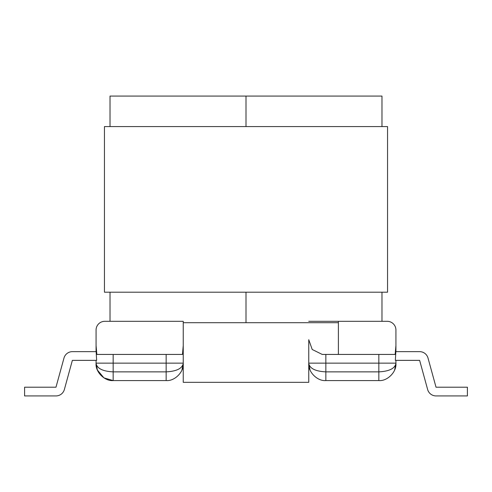 <?xml version="1.0" encoding="UTF-8"?>
<svg xmlns="http://www.w3.org/2000/svg" width="492" height="492" viewBox="0 0 492 492"><rect width="100%" height="100%" fill="white"/><g stroke="black" fill="none" stroke-linecap="round" stroke-linejoin="round"><path stroke-width="0.74" d="M96.075 345.507L96.075 351.645L96.075 345.507L96.838 354.431L182.477 354.431L183.239 345.507L183.239 321.313L104.79 321.313A8.715 8.715 0 0 0 96.075 330.027L96.075 345.507M166.155 354.431L166.155 363.151L183.239 363.151L183.239 337.352L183.239 363.502C182.157 368.545 176.462 371.337 166.155 371.866L166.155 363.151L113.16 363.151L113.16 371.866C102.859 371.337 97.164 368.545 96.075 363.502L96.075 360.359L72.367 360.359L64.366 389.516A8.715 8.715 0 0 1 55.959 395.925L24.6 395.925L24.6 387.21L55.977 387.21L63.985 358.053A8.715 8.715 0 0 1 72.386 351.645L96.155 351.645L96.641 360.359L72.367 360.359L64.366 389.516M166.155 380.58L113.16 380.58C104.71 381.349 95.313 371.952 96.075 363.502C95.313 371.952 104.71 381.349 113.16 380.58C104.71 381.349 95.313 371.952 96.075 363.502C95.313 371.952 104.71 381.349 113.16 380.58L103.923 377.868L97.373 370.027L103.923 377.868L113.16 380.58C104.71 381.349 95.313 371.952 96.075 363.502C95.313 371.952 104.71 381.349 113.16 380.58L113.16 371.866L166.155 371.866L166.155 380.58C174.611 381.349 184.002 371.952 183.239 363.502C184.002 371.952 174.611 381.349 166.155 380.58C174.611 381.349 184.002 371.952 183.239 363.502C184.002 371.952 174.611 381.349 166.155 380.58C174.611 381.349 184.002 371.952 183.239 363.502C184.002 371.952 174.611 381.349 166.155 380.58C174.611 381.349 184.002 371.952 183.239 363.502C184.002 371.952 174.611 381.349 166.155 380.58M24.6 395.925L55.959 395.925M72.386 351.645L96.075 351.645M308.761 321.313L387.21 321.313A8.715 8.715 0 0 1 395.925 330.027L395.925 345.507L395.162 354.431L322.211 354.431L312.205 349.486L308.761 339.72L308.761 363.502C309.843 368.545 315.538 371.337 325.845 371.866L325.845 363.151L378.84 363.151L378.84 371.866C389.141 371.337 394.836 368.545 395.925 363.502L395.925 360.359L419.633 360.359L427.634 389.516A8.715 8.715 0 0 0 436.041 395.925L467.4 395.925L467.4 387.21L436.023 387.21L428.015 358.053A8.715 8.715 0 0 0 419.614 351.645L395.845 351.645L395.359 360.359L419.633 360.359L427.634 389.516M419.614 351.645L395.925 351.645L395.925 345.507M378.84 380.58L378.84 371.866L325.845 371.866L325.845 380.58C317.389 381.349 307.998 371.952 308.761 363.502C307.998 371.952 317.389 381.349 325.845 380.58C317.389 381.349 307.998 371.952 308.761 363.502C307.998 371.952 317.389 381.349 325.845 380.58C317.389 381.349 307.998 371.952 308.761 363.502C307.998 371.952 317.389 381.349 325.845 380.58C317.389 381.349 307.998 371.952 308.761 363.502C307.998 371.952 317.389 381.349 325.845 380.58L378.84 380.58C387.29 381.349 396.687 371.952 395.925 363.502C396.687 371.952 387.29 381.349 378.84 380.58C387.29 381.349 396.687 371.952 395.925 363.502C396.687 371.952 387.29 381.349 378.84 380.58C387.29 381.349 396.687 371.952 395.925 363.502L394.621 370.039M338.398 321.313L338.398 354.431M308.761 339.72L308.761 363.151L325.845 363.151L325.845 354.431M467.4 395.925L436.041 395.925M113.16 354.431L113.16 363.151L96.075 363.151L97.379 370.039M96.075 363.151L96.075 363.502M55.977 387.21L63.985 358.053M97.355 369.99L96.075 363.551L97.355 369.99M436.023 387.21L428.015 358.053M338.398 322.703L183.239 322.703L183.239 382.327L308.761 382.327L308.761 363.502L310.058 370.039M381.976 96.075L246 96.075L381.976 96.075L381.976 126.585M381.976 321.313L381.976 292.199M246 322.703L246 292.199L246 322.703M246 126.585L246 96.075L246 126.585M110.023 126.585L110.023 96.075L246 96.075M110.023 292.199L110.023 321.313M104.445 292.199L104.445 126.585L387.555 126.585L387.555 292.199L104.445 292.199M378.84 354.431L378.84 363.151L395.925 363.151M181.942 370.027L183.239 363.502"/></g></svg>
